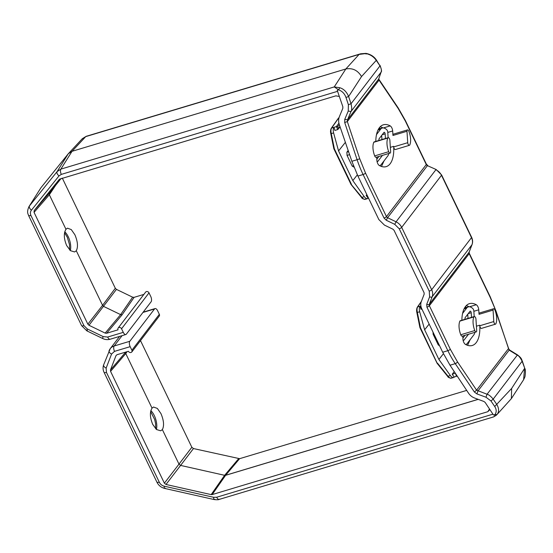 <?xml version="1.0" encoding="UTF-8"?>
<svg xmlns="http://www.w3.org/2000/svg" width="553" height="553" viewBox="0 0 553 553"><rect width="100%" height="100%" fill="white"/><g stroke="black" fill="none" stroke-linecap="round" stroke-linejoin="round"><path stroke-width="0.83" d="M65.966 229.295L67.438 228.168L71.275 229.578L74.883 234.749C77.759 241.557 78.229 246.894 76.293 250.758L74.586 251.954L70.383 250.654L66.643 245.525C63.816 238.702 63.588 233.29 65.966 229.295L49.348 194.774L34.051 212.373L87.858 324.176L102.561 305.332L76.293 250.758M375.798 141.402A31.044 14.502 -106.7 0 1 383.367 124.798A31.044 14.502 -106.7 0 1 390.204 125.89A4.141 1.935 -106.7 0 1 392.671 130.964L392.962 135.471A2.067 0.968 73.3 0 1 393.466 134.123L407.478 129.907A2.067 0.968 73.3 0 1 408.895 131.303A12.83 5.993 -106.7 0 1 409.78 144.948A2.067 0.968 -106.7 0 1 409.414 145.315A2.067 0.968 -106.7 0 1 408.135 144.229A2.067 0.968 -106.7 0 1 407.727 142.702L393.708 146.904A31.044 14.502 -106.7 0 1 386.201 166.626A31.044 14.502 -106.7 0 1 379.365 165.534A4.141 1.935 -106.7 0 1 377.706 163.508A4.141 1.935 -106.7 0 1 376.897 160.453L376.676 157.128M390.121 153.084L376.102 157.301A2.067 0.968 -106.7 0 1 374.823 156.216A2.067 0.968 -106.7 0 1 374.685 155.905A12.83 5.993 -106.7 0 1 373.8 142.259A2.067 0.968 -106.7 0 1 374.167 141.893L388.185 137.676A2.067 0.968 -106.7 0 1 389.879 140.289L390.618 151.736A2.067 0.968 73.3 0 1 390.121 153.084A2.067 0.968 73.3 0 1 388.842 151.999A2.067 0.968 73.3 0 1 388.704 151.688L374.685 155.905M390.335 147.347L393.674 146.345L393.708 146.904A2.067 0.968 73.3 0 0 394.116 148.446A2.067 0.968 73.3 0 0 395.395 149.531L409.414 145.315M382.427 155.4L377.893 161.338A1.244 0.581 -106.7 0 1 377.734 161.448A1.244 0.581 -106.7 0 1 376.959 160.799A1.244 0.581 -106.7 0 1 376.911 160.688M461.873 320.256A31.044 14.502 -106.7 0 1 469.442 303.652A31.044 14.502 -106.7 0 1 476.278 304.744A4.141 1.935 -106.7 0 1 478.746 309.818L479.043 314.325A2.067 0.968 73.3 0 1 479.541 312.977L493.559 308.761A2.067 0.968 73.3 0 1 494.976 310.15A12.83 5.993 -106.7 0 1 495.861 323.802A2.067 0.968 -106.7 0 1 495.495 324.169A2.067 0.968 -106.7 0 1 494.209 323.083A2.067 0.968 -106.7 0 1 493.801 321.556L479.783 325.758A31.044 14.502 -106.7 0 1 472.276 345.48A31.044 14.502 -106.7 0 1 465.439 344.388A4.141 1.935 -106.7 0 1 463.787 342.362A4.141 1.935 -106.7 0 1 462.972 339.307L462.757 335.982M476.195 331.938L462.177 336.155A2.067 0.968 -106.7 0 1 460.898 335.07A2.067 0.968 -106.7 0 1 460.767 334.759A12.83 5.993 -106.7 0 1 459.875 321.113A2.067 0.968 -106.7 0 1 460.241 320.74L474.26 316.53A2.067 0.968 -106.7 0 1 475.953 319.136L476.693 330.583A2.067 0.968 73.3 0 1 476.195 331.938A2.067 0.968 73.3 0 1 474.916 330.853A2.067 0.968 73.3 0 1 474.778 330.542L460.767 334.759M476.41 326.201L479.748 325.199L479.783 325.758A2.067 0.968 73.3 0 0 480.191 327.3A2.067 0.968 73.3 0 0 481.476 328.385L495.495 324.169M468.509 334.254L463.967 340.185A1.244 0.581 -106.7 0 1 463.808 340.302A1.244 0.581 -106.7 0 1 463.041 339.653A1.244 0.581 -106.7 0 1 462.992 339.542M152.718 424.372C149.884 417.543 149.663 412.137 152.04 408.149L153.513 407.022L157.342 408.425L160.958 413.603C163.833 420.418 164.31 425.755 162.368 429.612L160.66 430.801L156.464 429.508L152.718 424.372M131.78 352.019L159.236 316.109A2.067 1.735 -142.6 0 0 159.34 314.325L157.619 310.745A4.141 1.935 73.3 0 0 155.054 308.581A4.141 1.935 73.3 0 0 154.529 308.968L129.817 341.284A4.141 1.935 73.3 0 0 130.169 346.655L131.891 350.236A2.067 1.735 37.4 0 1 128.386 351.286L116.987 354.715L115.999 355.614L110.476 369.957L125.704 352.095M339.328 96.457L335.809 95.856L59.427 179.207M121.556 328.772L123.278 332.353A4.141 1.935 73.3 0 0 125.842 334.517A4.141 1.935 73.3 0 0 126.374 334.13L151.087 301.814A4.141 1.935 -106.7 0 0 150.734 296.436L149.013 292.862A2.067 1.735 37.4 0 0 145.619 292.129L118.162 328.04A2.067 1.735 37.4 0 1 121.556 328.772L149.013 292.862M143.877 294.403L134.116 297.341L122.123 314.775L106.66 333.252L118.052 329.823A2.067 1.735 37.4 0 1 118.162 328.04M106.66 333.252L105.167 333.1L120.623 314.622L103.681 306.445L102.561 305.332L115.314 288.265L116.434 289.371L132.623 297.189L134.116 297.341M116.434 289.371L88.978 325.282L105.167 333.1M88.978 325.282L87.858 324.176M34.051 212.373L34.182 210.562L49.48 192.962L61.169 178.439M59.461 179.158L34.182 210.562M493.048 416.914C494.119 416.976 494.762 416.195 494.963 414.57L497.002 414.55C499.124 411.861 499.096 408.556 496.905 404.637L493.179 399.121C490.76 396.197 488.714 394.572 487.048 394.248L476.596 390.169L474.405 392.029L476.907 393.909L485.976 397.22L490.988 400.98L494.707 406.496C496.587 409.42 496.67 412.116 494.963 414.57L493.49 415.013L485.154 402.425L483.916 401.478L474.882 398.125C472.29 397.185 470.223 395.602 468.668 393.39L450.018 365.222L442.697 352.233L421.766 308.747C420.619 306.279 420.46 303.922 421.289 301.655L424.179 294.148L424.082 292.724L394.047 230.311L392.927 229.198L384.446 225.106L378.84 219.562L357.915 176.075L351.867 161.289L339.293 124.57C338.381 121.771 338.415 119.123 339.397 116.614L342.825 108.319L342.846 106.729L337.226 90.319L338.699 89.876L334.233 86.925L60.871 169.121C60.215 170.462 60.36 172.218 61.286 174.395L337.572 91.321M123.278 332.353L107.635 337.054L103.162 336.597L87.298 328.938L83.932 325.613L31.003 215.635C30.097 213.589 30.235 211.778 31.403 210.202L59.012 175.902C57.208 174.313 56.558 172.895 57.07 171.637L60.871 169.121L72.035 151.308L345.846 68.973L359.091 54.415L360.639 53.793M62.295 178.101L115.314 288.265M55.604 185.352L49.348 194.774L49.404 193.066M357.915 176.075L363.086 174.52A2.067 0.588 -25.7 0 0 365.526 173.096L359.74 158.78L347.332 121.584L347.498 119.821L344.768 119.337L344.699 122.517L357.107 159.713L351.867 161.289M365.526 173.096L386.471 216.61L426.28 164.545L405.335 121.024L398.195 108.485L379.047 80.109L378.687 79.031L381.093 72.077L378.687 79.031L347.498 119.821L350.989 111.533C351.908 110.303 351.922 107.711 351.031 103.757L348.618 96.526L345.978 97.459C344.63 93.678 342.203 91.148 338.699 89.876L339.701 87.706L334.233 86.925L345.846 68.973C352.517 67.749 357.743 70.279 361.531 76.556L348.618 96.526C346.655 91.819 343.683 88.874 339.701 87.706M31.403 210.202C29.606 208.626 28.963 207.202 29.461 205.93L57.07 171.637L68.233 153.817L40.95 187.723L28.984 206.608C26.323 212.677 28.307 214.101 28.652 215.649L81.574 325.606L86.869 330.874L102.734 338.533C105.181 339.694 107.669 339.922 110.199 339.224A4.141 1.935 -106.7 0 1 107.635 337.054M40.95 187.723L28.984 206.608M122.123 314.775L120.623 314.622L132.623 297.189M345.978 97.459L348.39 104.69L348.252 111.049L350.989 111.533L380.982 72.298C381.764 70.777 381.432 68.634 379.987 65.883L376.261 60.367C373.655 56.655 370.171 54.388 365.803 53.572L359.091 54.415L85.722 136.619L72.035 151.308L68.233 153.817L82.293 138.706L86.178 136.321L81.927 139.121M381.48 166.46L384.072 160.826M378.846 78.567L379.047 80.109L347.332 121.584L344.699 122.517M365.803 53.572L366.058 54.083M388.78 153.492A10.348 4.832 73.3 0 1 387.771 155.987L381.252 164.511A12.83 5.993 -106.7 0 1 379.662 165.693M383.035 127.909A31.044 14.502 73.3 0 0 380.153 126.817M379.987 128.711L379.462 127.612M376.496 134.593L380.602 129.229A12.83 5.993 -106.7 0 1 382.247 128.026A12.83 5.993 -106.7 0 1 386.81 129.81A2.067 0.968 73.3 0 1 387.764 132.132L388.123 137.69M407.478 129.907A2.067 0.968 73.3 0 0 406.98 131.261L407.727 142.702M379.116 140.4A1.244 0.581 -106.7 0 1 379.04 138.851L383.969 132.409A1.244 0.581 -106.7 0 1 384.128 132.291A1.244 0.581 -106.7 0 1 385.137 133.854L385.441 138.499M373.8 142.259L387.819 138.043A2.067 0.968 -106.7 0 1 388.185 137.676M387.819 138.043A12.83 5.993 73.3 0 0 388.704 151.688M467.555 345.314L470.154 339.673M381.936 139.556L381.667 135.416M376.814 159.216L378.923 156.451M474.854 332.339A10.348 4.832 73.3 0 1 473.845 334.841L467.333 343.365A12.83 5.993 -106.7 0 1 465.744 344.547M469.11 306.763A31.044 14.502 73.3 0 0 466.227 305.664M359.74 158.78L357.107 159.713A62.081 28.998 -106.7 0 0 363.086 174.52L384.031 218.041L386.277 220.26L394.752 224.352L399.238 228.79L429.239 291.134L429.626 296.809L426.729 304.316L426.923 307.157L447.868 350.678A2.067 0.588 154.3 0 0 450.308 349.254L457.442 361.786L476.596 390.169L508.518 348.563L496.11 311.367L490.228 296.809A2.067 0.588 154.3 0 1 490.117 297.182L496.11 311.367M466.061 307.558L465.536 306.466M462.578 313.447L466.677 308.083A12.83 5.993 -106.7 0 1 468.322 306.88A12.83 5.993 -106.7 0 1 472.884 308.657A2.067 0.968 73.3 0 1 473.838 310.986L474.204 316.544M493.559 308.761A2.067 0.968 73.3 0 0 493.062 310.109L493.801 321.556M465.191 319.254A1.244 0.581 -106.7 0 1 465.114 317.699L470.043 311.256A1.244 0.581 -106.7 0 1 470.202 311.145A1.244 0.581 -106.7 0 1 471.211 312.708L471.515 317.353M459.875 321.113L473.893 316.897A2.067 0.968 -106.7 0 1 474.26 316.53M473.893 316.897A12.83 5.993 73.3 0 0 474.778 330.542M495.896 311.491L509.168 350.139L477.979 390.936L476.907 393.909M485.976 397.22L487.048 394.248L517.504 354.895C522.032 358.462 521.348 359.208 522.343 361.116L522.136 361.247C520.283 357.577 518.59 355.503 517.048 355.012L509.168 350.139L509.624 350.021L508.518 348.563M497.002 414.55L511.38 398.609L511.636 388.448L524.548 368.478L523.608 379.704L524.956 376.787C525.626 372.148 525.564 369.335 524.756 368.353L522.136 361.247L493.179 399.121L490.988 400.98M353.485 165.755L352.213 166.142L354.024 167.151M345.383 142.335L338.554 150.928L352.828 180.596L357.335 174.859M352.213 166.142L347.049 155.407L346.876 152.172L348.183 150.527M468.011 318.41L467.741 314.263M462.889 338.07L465.004 335.305M489.903 409.586L487.815 411.702L489.516 409.013M140.503 340.607L191.836 447.266L193.453 448.552L239.615 458.679L225.589 475.324L212.158 494.589L487.815 411.702M212.158 494.589L211.163 494.617L224.622 475.31L180.603 465.419L166.004 484.463L211.163 494.617M166.004 484.463L164.379 483.177L178.985 464.133L162.368 429.612M152.04 408.149L125.773 353.567L110.572 371.374L164.379 483.177M110.572 371.374L110.476 369.957M492.93 414.169L216.658 497.244L213.693 497.313L164.227 486.191C162.029 485.624 160.405 484.345 159.361 482.34L106.432 372.363L106.148 368.111A4.141 2.198 -158.9 0 1 103.66 364.828C102.754 367.351 102.899 369.867 104.075 372.363L156.997 482.327C158.642 485.513 161.206 487.552 164.69 488.43L214.156 499.553C217.018 499.864 218.705 499.815 219.223 499.407L493.656 416.886L496.594 415.04M239.615 458.679L466.691 390.397M349.593 154.646L347.049 155.407M331.185 128.787L331.606 128.054L336.376 126.589L337.689 126.727L338.436 128.275L337.793 129.547L334.848 130.432L333.991 127.308M333.964 127.342C333.148 128.676 333.024 130.529 333.59 132.907L338.554 150.928M346.876 152.172L348.577 151.667M352.828 180.596L364.282 196.668C365.803 198.631 367.074 199.163 368.091 198.257L367.545 198.651M368.519 198.105L368.091 198.257M368.118 198.223L366.134 195.444L366.805 194.545M225.617 475.29L224.642 475.283L238.62 458.707M338.816 118.584L338.104 118.798L331.606 128.054C330.874 129.202 330.763 131.054 331.275 133.605L333.59 132.907M364.282 196.668L361.959 197.366C363.632 199.343 364.89 199.875 365.733 198.962M337.779 119.033L331.275 128.282C330.521 129.844 330.341 131.552 330.742 133.411L333.846 148.75L351.017 184.426L361.593 197.525C361.904 198.486 363.107 199.087 365.201 199.329L367.296 198.7M366.134 195.444L367.095 195.154M361.959 197.366L351.058 184.294M333.894 148.619L334.371 148.854L333.894 148.619L334.371 148.854L331.275 133.605L330.777 133.266L331.275 133.605M439.096 344.754L438.294 344.989L439.545 345.694M429.149 324.093L424.628 329.782L438.902 359.45L443.416 353.713M438.294 344.989L433.13 334.261L433.013 332.118M191.836 447.266L178.985 464.133L180.603 465.419L193.453 448.552M125.725 352.088L125.773 353.567L127.045 351.687M338.913 123.201L336.376 126.589L337.793 129.547L340.109 126.934M433.925 334.019L433.13 334.261M417.259 307.634L417.681 306.901L420.874 305.92M420.038 306.196C419.222 307.53 419.098 309.383 419.672 311.761L424.628 329.782M421.884 308.996L420.923 309.286L420.066 306.162M438.902 359.45L450.356 375.522C451.877 377.485 453.149 378.017 454.165 377.111L453.619 377.499M457.068 375.867L454.165 377.111M454.193 377.077L452.209 374.291L454.227 371.581M338.104 118.798L339.03 117.685M421.199 301.897L417.681 306.901C416.948 308.056 416.844 309.908 417.349 312.452L419.672 311.761M450.356 375.522L448.041 376.22C449.707 378.197 450.965 378.729 451.808 377.817M421.386 301.392L417.349 307.136C416.596 308.698 416.416 310.406 416.817 312.258L419.927 327.604L437.091 363.273L447.667 376.379C447.978 377.333 449.181 377.934 451.276 378.183L453.37 377.554M452.209 374.291L455.306 373.213M419.969 327.473L420.446 327.708L419.969 327.473L420.446 327.708L417.349 312.452L416.858 312.12L417.349 312.452M437.14 363.148L420.446 327.708M456.578 376.358L455.409 373.365M156.402 429.453A12.415 5.8 73.3 0 0 154.315 415.6A12.415 5.8 73.3 0 0 150.831 410.616M70.321 250.606A12.415 5.8 73.3 0 0 68.24 236.746A12.415 5.8 73.3 0 0 64.756 231.769M377.533 161.441L377.893 161.338M463.614 340.295L463.967 340.185M159.34 314.325L131.891 350.236M59.012 175.902L61.286 174.395M31.003 215.635L28.652 215.649M83.932 325.613A4.141 1.168 154.3 0 1 81.574 325.606M103.162 336.597A4.141 0.539 115.8 0 0 102.734 338.533M87.409 330.418C86.648 331.316 86.614 330.818 87.298 328.938M348.252 111.049L344.768 119.337M361.531 76.556L376.261 60.367L376.227 59.738L379.987 65.883L351.031 103.757L348.39 104.69M390.204 125.89L383.423 127.93M450.018 365.222L455.25 363.646A62.081 28.998 -106.7 0 1 447.868 350.678L442.697 352.233M376.227 59.738L376.227 59.738C373.835 56.358 370.413 54.242 365.962 53.378L360.604 53.8M398.195 108.485A2.067 1.016 -34 0 0 398.16 107.856L379.012 79.473M380.602 129.229L378.003 130.01M392.962 135.471L406.98 131.261M387.784 132.437L392.671 130.964M450.308 349.254L429.363 305.733A2.067 0.588 154.3 0 1 426.923 307.157M490.228 296.809L469.283 253.288A2.067 0.588 154.3 0 1 469.172 253.661L429.363 305.733A2.067 1.735 37.4 0 1 429.266 304.316A2.067 1.099 -158.9 0 1 426.729 304.316M429.626 296.809A2.067 1.099 21.1 0 0 432.156 296.802L429.266 304.316L469.075 252.244A2.067 1.735 -142.6 0 0 469.172 253.661L490.117 297.182M399.238 228.79A2.067 0.588 -25.7 0 0 401.678 227.366L431.679 289.71A2.067 0.588 154.3 0 1 429.239 291.134M394.752 224.352L396.066 221.815L387.591 217.723L386.277 220.26M405.335 121.024A2.067 0.588 -25.7 0 0 405.446 120.651L426.391 164.172A2.067 0.588 -25.7 0 1 426.28 164.545A2.067 1.735 -142.6 0 0 427.407 165.651L387.591 217.723A2.067 1.735 37.4 0 1 386.471 216.61A2.067 0.588 154.3 0 1 384.031 218.041M469.2 251.926A2.067 1.099 -158.9 0 1 469.158 252.092A2.067 1.099 -158.9 0 1 469.075 252.244L471.965 244.737A2.067 1.099 21.1 0 0 472.048 244.585A2.067 1.099 21.1 0 0 472.089 244.391M471.605 237.272A2.067 0.588 154.3 0 1 471.488 237.638L441.488 175.294A2.067 0.588 -25.7 0 0 441.598 174.928L471.605 237.272C472.767 239.746 472.912 242.186 472.048 244.585L469.158 252.092L469.283 253.288M436.144 169.515L427.407 165.651L436.144 169.515L441.598 174.928M382.178 134.745L385.137 133.854M476.278 304.744L469.497 306.777M457.442 361.786A2.067 1.016 -34 0 1 455.25 363.646L474.405 392.029M471.965 244.737L432.156 296.802A10.348 8.668 37.4 0 0 431.679 289.71L471.488 237.638A10.348 8.668 -142.6 0 1 471.965 244.737M441.488 175.294L401.678 227.366A10.348 8.668 37.4 0 0 396.066 221.815L435.875 169.743A10.348 8.668 -142.6 0 1 441.488 175.294M466.677 308.083L464.078 308.864M479.043 314.325L493.062 310.109M473.859 311.291L478.746 309.818M511.636 388.448L494.707 406.496M468.253 313.599L471.211 312.708M106.148 368.111L111.561 354.051L114.519 351.362L130.169 346.655M351.445 184.343L334.371 148.854M478.207 399.363L225.589 475.324A2.067 1.7 -145.1 0 1 224.594 475.345M129.817 341.284L114.174 345.991A4.141 1.935 -106.7 0 0 114.519 351.362M119.628 336.383L110.254 348.646A10.348 8.668 37.4 0 0 109.238 350.471A4.141 2.198 21.1 0 0 109.072 350.768A4.141 2.198 21.1 0 0 111.561 354.051M104.075 372.363A4.141 1.168 -25.7 0 0 106.432 372.363M156.997 482.327L159.361 482.34M214.73 499.228C213.956 499.967 213.61 499.331 213.693 497.313M164.227 486.191C164.144 488.202 164.49 488.845 165.264 488.112M219.679 499.117C218.739 499.836 217.73 499.207 216.658 497.244M224.642 475.283A2.067 1.763 40.1 0 0 225.638 475.262L478.138 399.335M142.957 312.445L154.529 308.968M122.075 335.65L114.174 345.991A10.348 8.668 37.4 0 0 110.254 348.646L103.66 364.828M339.943 126.464L338.436 128.275M448.041 376.22L437.52 363.197M339.3 124.577L337.689 126.727M155.718 428.817L155.573 423.536L154.667 419.547L150.616 411.556M110.199 339.224L125.842 334.517M86.178 136.321L360.611 53.8M69.643 249.97L69.471 244.516L67.328 237.32L64.535 232.702M381.093 72.077C381.923 71.62 381.535 69.346 379.952 65.254M378.432 129.174L382.247 128.026M405.446 120.651L398.16 107.856M427.669 165.423L426.391 164.172M464.506 308.028L468.322 306.88M509.624 350.021L517.504 354.888M522.343 361.116L524.756 368.353M511.38 398.609L523.608 379.704M143.179 312.148L155.054 308.581M339.107 117.43L337.807 118.992"/></g></svg>
